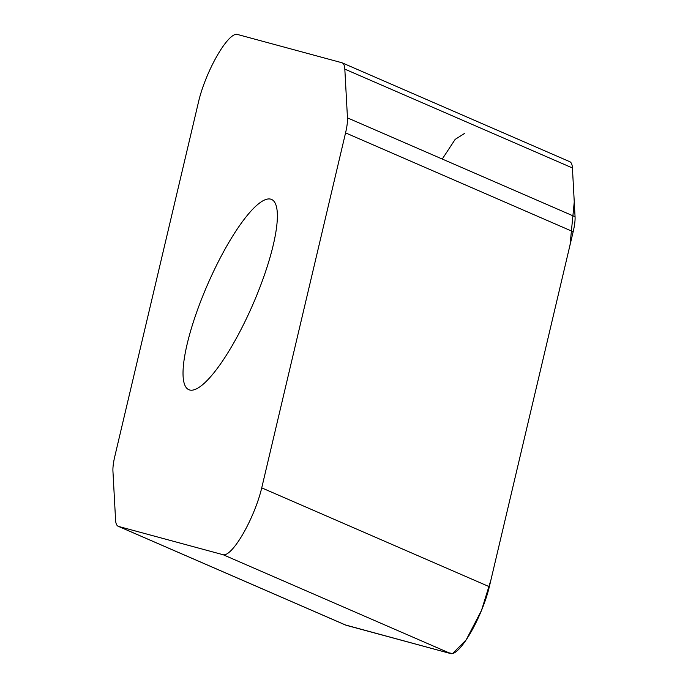 <?xml version="1.0" encoding="UTF-8"?>
<svg xmlns="http://www.w3.org/2000/svg" width="688" height="688" viewBox="0 0 688 688"><rect width="100%" height="100%" fill="white"/><g stroke="black" fill="none" stroke-linecap="round" stroke-linejoin="round"><path stroke-width="1.03" d="M115.575 520.025A48.289 11.515 -66.5 0 0 118.25 526.311A48.289 11.515 -66.5 0 0 118.628 526.449L223.17 554.743A47.911 11.429 -66.5 0 0 243.122 533.699A47.911 11.429 -66.5 0 0 261.732 487.861L345.565 132.879A48.289 11.515 -66.5 0 0 347.466 117.872L344.826 69.127A48.289 11.515 -66.5 0 0 342.151 62.832A48.289 11.515 -66.5 0 0 341.773 62.703L237.24 34.4A47.911 11.429 -66.5 0 0 217.288 55.444A47.911 11.429 -66.5 0 0 198.669 101.282L114.836 456.264A48.289 11.515 -66.5 0 0 112.944 471.28L115.575 520.025M342.151 62.832L569.75 161.689A48.289 11.515 113.5 0 1 572.425 167.975L575.056 216.72A48.289 11.515 113.5 0 1 573.164 231.736L489.331 586.718A47.911 11.429 113.5 0 1 470.712 632.556A47.911 11.429 113.5 0 1 450.76 653.6L346.227 625.297A48.289 11.515 113.5 0 1 345.849 625.168L118.25 526.311M270.711 199.142A103.733 24.742 113.5 0 1 271.528 199.425A103.733 24.742 113.5 0 1 253.614 302.772A103.733 24.742 113.5 0 1 189.69 390.001A103.733 24.742 113.5 0 1 188.873 389.718A103.733 24.742 113.5 0 1 206.787 286.38A103.733 24.742 113.5 0 1 270.711 199.142M464.83 133.257L455.155 139.389L442.255 159.04M345.514 624.988L444.138 651.811L452.549 653.574L466.18 639.874L481.514 610.376L490.905 580.053L570.034 244.98L574.256 201.937L572.425 167.949L344.826 69.127M118.628 526.449L346.227 625.297M450.76 653.6L223.17 554.743M489.331 586.718L261.732 487.861M573.164 231.736L345.565 132.879M347.466 117.872L575.056 216.72"/></g></svg>
